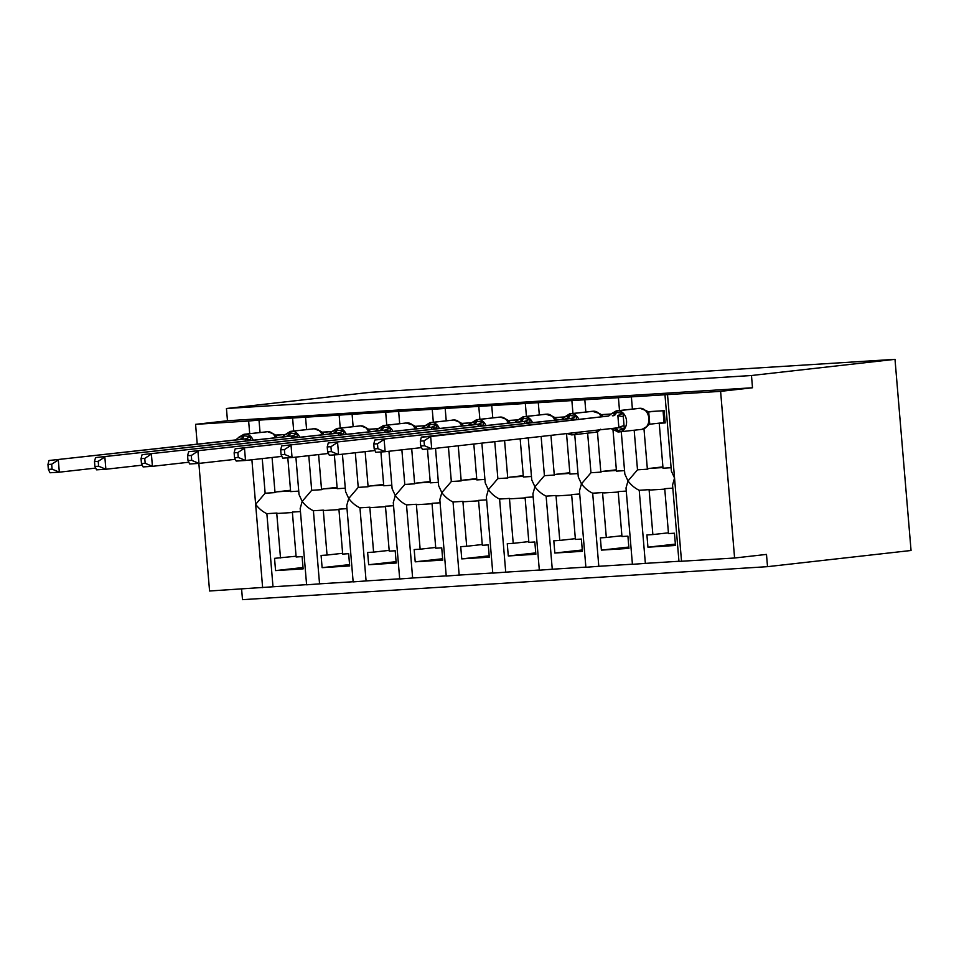 <?xml version="1.0" encoding="UTF-8"?>
<svg xmlns="http://www.w3.org/2000/svg" width="959" height="959" viewBox="0 0 959 959"><rect width="100%" height="100%" fill="white"/><g stroke="black" fill="none" stroke-linecap="round" stroke-linejoin="round"><path stroke-width="1.44" d="M911.05 550.49L767.524 566.661L766.493 554.41L734.594 558.006L678.96 561.411L672.559 485.062L674.537 478.014L671.384 471.121L664.971 394.772L720.605 391.356L752.503 387.76L751.472 375.508L894.999 359.337L911.05 550.49M241.596 588.982L242.495 599.663L767.524 566.661M296.079 556.22L274.538 558.342L275.569 570.605L303.128 568.867L302.097 556.616L296.139 556.987L292.363 512.07L300.455 511.567M280.496 557.97L276.731 513.053L266.866 513.676L273.003 586.776L209.565 590.996L198.861 463.413M306.592 584.666L273.003 586.776M279.009 513.365A10.825 7.061 -93.6 0 1 278.781 513.377A10.825 7.061 -93.6 0 1 276.731 513.053M295.887 457.119L299.028 494.52L302.181 501.413L300.191 508.462L306.604 584.822L319.551 583.851L313.401 510.751L323.279 510.128L327.043 555.045L321.085 555.417L322.116 567.668L349.555 564.587M308.786 455.669L311.687 490.301L302.181 501.413C305.418 505.669 309.17 508.773 313.401 510.751M664.971 394.772L305.549 417.201L306.592 429.56M305.549 417.201L259.002 420.126L260.045 432.485M262.239 458.594L265.14 493.226L255.633 504.338C258.882 508.594 262.622 511.698 266.866 513.676M259.002 420.126L248.633 421.013L249.7 433.648M322.116 567.668L349.675 565.942L348.644 553.691L342.687 554.062L338.911 509.145L347.002 508.642M353.14 581.741L319.551 583.851M325.557 510.44A10.825 7.061 -93.6 0 1 325.329 510.452A10.825 7.061 -93.6 0 1 323.279 510.128M342.615 553.295L327.043 555.045M342.423 454.194L345.564 491.595L348.728 498.488L346.738 505.537L353.152 581.897L366.086 580.926L359.949 507.826L369.814 507.203L373.59 552.12L367.633 552.492L368.664 564.743L396.103 561.662M355.321 452.744L358.234 487.376L348.728 498.488C351.965 502.744 355.705 505.849 359.949 507.826M352.097 414.276L353.128 426.635M368.664 564.743L396.211 563.017L395.192 550.766L389.234 551.137L385.458 506.22L393.55 505.717M399.687 578.816L366.086 580.926M372.104 507.515A10.825 7.061 -93.6 0 1 371.876 507.527A10.825 7.061 -93.6 0 1 369.814 507.203M389.162 550.37L373.59 552.12M388.97 451.269L392.111 488.67L395.264 495.563L393.286 502.612L399.699 578.972L412.634 578.001L406.496 504.902L416.362 504.278L420.138 549.195L414.18 549.567L415.211 561.818L442.65 558.737M401.869 449.819L404.782 484.451L395.264 495.563C398.512 499.819 402.253 502.924 406.496 504.902M398.644 411.351L399.675 423.71M415.211 561.818L442.758 560.092L441.727 547.841L435.77 548.212L432.006 503.295L440.085 502.792M446.223 575.891L412.634 578.001M418.639 504.59A10.825 7.061 -93.6 0 1 418.412 504.602A10.825 7.061 -93.6 0 1 416.362 504.278M435.71 547.445L420.138 549.195M435.518 448.344L438.659 485.745L441.811 492.638L439.833 499.687L446.235 576.047L459.181 575.076L453.044 501.977L462.909 501.353L466.685 546.27L460.728 546.642L461.747 558.893L489.198 555.812M448.416 446.894L451.329 481.526L441.811 492.638C445.06 496.894 448.8 499.999 453.044 501.977M445.192 408.426L446.223 420.785M461.747 558.893L489.306 557.167L488.275 544.916L482.317 545.287L478.553 500.37L486.633 499.867M492.77 572.967L459.181 575.076M465.187 501.665A10.825 7.061 -93.6 0 1 464.959 501.677A10.825 7.061 -93.6 0 1 462.909 501.353M482.257 544.52L466.685 546.27M481.874 443.13L485.206 482.821L488.359 489.713L486.369 496.762L492.782 573.122L505.729 572.151L499.591 499.052L509.457 498.428L513.221 543.345L507.263 543.717L508.294 555.968L535.733 552.887M494.772 441.679L497.865 478.601L488.359 489.713C491.607 493.969 495.347 497.074 499.591 499.052M491.727 405.501L492.77 417.86M508.294 555.968L535.853 554.242L534.822 541.991L528.865 542.362L525.088 497.445L533.18 496.942M539.318 570.042L505.729 572.151M511.734 498.74A10.825 7.061 -93.6 0 1 511.507 498.752A10.825 7.061 -93.6 0 1 509.457 498.428M528.805 541.595L513.221 543.345M528.217 437.903L531.754 479.896L534.906 486.788L532.916 493.837L539.33 570.197L552.264 569.226L546.127 496.127L556.004 495.503L559.768 540.42L553.811 540.792L554.841 553.043L582.281 549.963M541.116 436.453L544.412 475.676L534.906 486.788C538.143 491.044 541.895 494.149 546.127 496.127M538.275 402.576L539.318 414.935M554.841 553.043L582.401 551.317L581.37 539.066L575.412 539.438L571.636 494.52L579.727 494.005M585.865 567.117L552.264 569.226M558.282 495.815A10.825 7.061 -93.6 0 1 558.054 495.827A10.825 7.061 -93.6 0 1 556.004 495.503M575.34 538.67L559.768 540.42M574.741 434.607L578.289 476.971L581.454 483.863L579.464 490.912L585.877 567.272L598.812 566.301L592.674 493.202L602.54 492.578L606.316 537.496L600.358 537.867L601.389 550.118L628.828 547.038M587.639 433.156L590.96 472.751L581.454 483.863C584.69 488.107 588.43 491.224 592.674 493.202M584.822 399.651L585.853 412.01M601.389 550.118L628.936 548.392L627.917 536.141L621.959 536.513L618.183 491.595L626.263 491.08M632.413 564.192L598.812 566.301M604.829 492.89A10.825 7.061 -93.6 0 1 604.602 492.902A10.825 7.061 -93.6 0 1 602.54 492.578M621.888 535.745L606.316 537.496M621.276 431.682L624.836 474.046L627.989 480.938L626.011 487.987L632.425 564.336L645.359 563.377L639.221 490.277L649.087 489.653L652.863 534.571L646.905 534.942L647.936 547.193L675.376 544.101M634.175 430.231L637.507 469.826L627.989 480.938C631.238 485.182 634.978 488.299 639.221 490.277M631.37 396.726L632.401 409.085M265.14 493.226L275.017 492.602L272.068 457.491M285.135 434.499L275.005 435.134M287.808 457.827L290.649 491.619L298.74 491.116M311.687 490.301L321.553 489.677L318.604 454.566M331.682 431.574L321.553 432.209M334.355 454.902L337.196 488.694L345.288 488.191M358.234 487.376L368.1 486.752L365.151 451.641M378.23 428.649L368.1 429.284M380.903 451.977L383.744 485.769L391.823 485.266M404.782 484.451L414.648 483.827L411.699 448.716M424.765 425.724L414.648 426.359M427.45 449.052L430.291 482.845L438.371 482.341M451.329 481.526L461.195 480.903L458.246 445.791M471.313 422.799L461.183 423.434M473.818 444.029L476.827 479.92L484.918 479.416M497.865 478.601L507.743 477.978L504.59 440.565M517.86 419.874L507.731 420.51M520.174 438.814L523.374 476.995L531.466 476.491M544.412 475.676L554.278 475.053L550.946 435.35M564.407 416.949L554.278 417.585M566.517 433.588L569.922 474.07L578.001 473.566M590.96 472.751L600.825 472.128L597.433 431.766M610.955 414.024L600.825 414.66M613.029 430.279L616.469 471.145L624.549 470.641M647.936 547.193L675.484 545.467L674.453 533.216L668.495 533.588L664.731 488.67L672.81 488.155M678.948 561.267L645.359 563.377M651.365 489.965A10.825 7.061 -93.6 0 1 651.137 489.977A10.825 7.061 -93.6 0 1 649.087 489.653M668.435 532.82L652.863 534.571M637.507 469.826L647.373 469.203L643.98 428.841M671.096 467.716L663.017 468.22L659.241 423.303L665.198 422.931L664.167 410.68L647.373 411.735M659.241 423.303L665.174 422.631M197.206 443.813L195.576 424.346L227.475 420.761L752.503 387.76M195.576 424.346L248.633 421.013M275.017 492.602A10.825 7.061 -93.6 0 1 277.199 491.799L290.541 490.289M321.553 489.677A10.825 7.061 -93.6 0 1 323.746 488.874L337.088 487.364M368.1 486.752A10.825 7.061 -93.6 0 1 370.282 485.949L383.624 484.439M414.648 483.827A10.825 7.061 -93.6 0 1 416.829 483.024L430.171 481.514M461.195 480.903A10.825 7.061 -93.6 0 1 463.377 480.099L476.719 478.589M507.743 477.978A10.825 7.061 -93.6 0 1 509.924 477.174L523.266 475.664M554.278 475.053A10.825 7.061 -93.6 0 1 556.472 474.249L569.814 472.739M600.825 472.128A10.825 7.061 -93.6 0 1 603.007 471.325L616.349 469.814M227.475 420.761L226.444 408.51L369.97 392.339L894.999 359.337M647.373 469.203A10.825 7.061 -93.6 0 1 649.555 468.4L662.897 466.889M720.605 391.356L734.594 558.006M226.444 408.51L751.472 375.508M275.569 570.605L303.008 567.512M611.003 413.952L616.325 412.346L623.026 413.377L624.309 428.697L617.872 430.663A2.457 1.606 86.4 0 0 619.37 431.886A2.457 1.606 86.4 0 0 619.418 431.886L618.243 431.958A2.457 1.606 -93.6 0 1 616.745 430.735L612.298 429.452M424.034 440.852L420.306 441.08L420.725 445.983L424.441 445.743L424.034 440.852L430.663 436.525L421.349 437.112L608.689 416.014L430.663 436.525L431.694 448.776L618.879 427.69L617.848 415.439M424.441 445.743L431.694 448.776L422.38 449.363L420.725 445.983M655.045 411.255L648.704 411.962L649.746 424.118L647.912 425.352C650.322 420.593 649.962 415.978 646.822 411.519L645.922 410.536L648.704 411.962M663.053 410.752L664.048 422.607L649.734 424.214M665.162 422.535L664.048 422.607M647.277 426.287L642.039 429.344A10.573 8.02 -96.4 0 0 648.859 418.328A10.573 8.02 -96.4 0 0 639.977 408.294L638.862 408.366A10.573 8.02 -96.4 0 0 638.562 408.39A10.573 8.02 -96.4 0 0 638.262 408.426M611.015 414.132L608.689 416.014M611.015 428.577L618.243 431.958A2.457 1.606 -93.6 0 0 618.303 431.958L619.31 431.886M623.026 413.377L618.004 415.427M619.023 427.678L624.309 428.697M421.349 437.112L420.306 441.08M565.762 418.735A5.406 3.524 -93.6 0 0 568.663 415.343A2.457 1.606 86.4 0 1 569.982 413.797A10.573 8.02 83.6 0 0 569.682 413.832L564.072 417.321L568.663 415.343L576.479 416.302L576.515 419.431A5.406 1.115 6.8 0 1 571.3 418.472L374.813 440.037L571.312 418.364M377.486 443.777L373.77 444.005L374.178 448.908L377.894 448.668L377.486 443.777L384.115 439.45L385.146 451.701L421.516 447.613M377.894 448.668L385.146 451.701L375.832 452.288L374.178 448.908M571.156 420.234L571.3 418.472M608.497 414.18L602.156 414.887L602.612 416.697M601.749 416.793L599.375 413.461L592.362 411.279A2.457 1.606 86.4 0 0 592.314 411.291A10.573 8.02 -96.4 0 0 592.015 411.315A10.573 8.02 -96.4 0 0 591.715 411.351M599.375 413.461L601.856 414.923M564.467 417.057L562.142 418.939M576.479 416.302L571.456 418.352M374.813 440.037L373.77 444.005M519.227 421.66A5.406 3.524 -93.6 0 0 522.128 418.268A2.457 1.606 86.4 0 1 523.434 416.721A10.573 8.02 83.6 0 0 523.146 416.757L517.524 420.246L522.128 418.268L529.931 419.227L529.967 422.356A5.406 1.115 6.8 0 1 524.753 421.397L328.266 442.962L524.765 421.289M330.939 446.702L327.223 446.93L327.63 451.833L331.346 451.593L330.939 446.702L337.568 442.375L338.599 454.626L374.981 450.538M331.346 451.593L338.599 454.626L329.297 455.213L327.63 451.833M524.609 423.159L524.753 421.397M561.95 417.105L555.609 417.812L556.064 419.622M555.213 419.718L552.828 416.386L545.815 414.204A10.573 8.02 -96.4 0 0 545.467 414.24A10.573 8.02 -96.4 0 0 545.168 414.276M552.828 416.386L555.309 417.848M517.92 419.982L515.594 421.864M529.931 419.227L524.909 421.277M328.266 442.962L327.223 446.93M472.679 424.585A5.406 3.524 -93.6 0 0 475.58 421.193A2.457 1.606 86.4 0 1 476.899 419.646A10.573 8.02 83.6 0 0 476.599 419.682L470.989 423.171L475.58 421.193L483.384 422.152L483.42 425.281A5.406 1.115 6.8 0 1 478.205 424.322L281.718 445.887L478.217 424.214M284.391 449.627L280.675 449.855L281.083 454.758L284.811 454.518L284.391 449.627L291.033 445.3L292.051 457.551L328.434 453.463M284.811 454.518L292.051 457.551L282.749 458.138L281.083 454.758M478.073 426.084L478.205 424.322M515.415 420.03L509.061 420.737L509.529 422.547M508.666 422.643L506.28 419.311L500.394 417.057A2.457 1.606 -93.6 0 1 500.466 417.057M506.28 419.311L508.761 420.773M471.372 422.907L469.047 424.789M483.384 422.152L478.361 424.202M281.718 445.887L280.675 449.855M426.132 427.51A5.406 3.524 -93.6 0 0 429.033 424.118A2.457 1.606 86.4 0 1 430.351 422.571A10.573 8.02 83.6 0 0 430.052 422.607L424.441 426.096L429.033 424.118L436.848 425.077L436.872 428.205A5.406 1.115 6.8 0 1 431.658 427.246L235.171 448.812L431.67 427.139M237.844 452.552L234.128 452.78L234.535 457.683L238.264 457.443L237.844 452.552L244.485 448.225L245.516 460.476L281.886 456.388M238.264 457.443L245.516 460.476L236.202 461.063L234.535 457.683M431.526 429.009L431.658 427.246M468.867 422.955L462.526 423.662L462.981 425.472M462.118 425.568L459.745 422.236L453.847 419.982A2.457 1.606 -93.6 0 1 453.919 419.982M459.733 422.236L462.214 423.698M424.837 425.832L422.499 427.714M436.848 425.077L431.814 427.127M235.171 448.812L234.128 452.78M378.278 428.577L383.6 426.971L390.301 428.002L390.325 431.13A5.406 1.115 6.8 0 1 385.11 430.171L188.623 451.737L385.122 430.064M191.309 455.477L187.58 455.705L188 460.608L191.716 460.368L191.309 455.477L197.938 451.15L198.969 463.401L235.339 459.313M191.716 460.368L198.969 463.401L189.654 463.988L188 460.608M384.979 431.934L385.11 430.171M422.32 425.88L415.978 426.587L416.434 428.397M415.571 428.493L413.197 425.161L406.137 422.991A10.573 8.02 -96.4 0 0 405.837 423.015A10.573 8.02 -96.4 0 0 405.537 423.051M413.197 425.161L415.679 426.623M378.29 428.757L375.964 430.639M390.301 428.002L385.278 430.052M188.623 451.737L187.58 455.705M333.037 433.36A5.406 3.524 -93.6 0 0 335.938 429.968A2.457 1.606 86.4 0 1 337.256 428.433A10.573 8.02 83.6 0 0 336.957 428.457L331.346 431.946L335.938 429.968L343.754 430.927L343.79 434.055A5.406 1.115 6.8 0 1 338.575 433.096L142.088 454.662L338.587 432.988M144.761 458.402L141.045 458.63L141.452 463.533L145.169 463.293L144.761 458.402L151.39 454.075L152.421 466.326L188.791 462.238M145.169 463.293L152.421 466.326L143.107 466.913L141.452 463.533M338.431 434.859L338.575 433.096M375.772 428.805L369.431 429.512L369.886 431.322M369.023 431.418L366.65 428.086L360.752 425.832A2.457 1.606 -93.6 0 1 360.824 425.832M366.65 428.086L369.131 429.548M331.742 431.682L329.416 433.564M343.754 430.927L338.731 432.977M142.088 454.662L141.045 458.63M286.501 436.285A5.406 3.524 -93.6 0 0 289.402 432.893A2.457 1.606 86.4 0 1 290.721 431.358A10.573 8.02 83.6 0 0 290.421 431.382L284.799 434.871L289.402 432.893L297.206 433.852L297.242 436.98A5.406 1.115 6.8 0 1 292.027 436.021L95.54 457.587L292.039 435.913M98.214 461.327L94.497 461.555L94.905 466.458L98.621 466.218L98.214 461.327L104.843 456.999L105.874 469.251L142.256 465.163M98.621 466.218L105.874 469.251L96.571 469.838L94.905 466.458M291.884 437.784L292.027 436.021M329.225 431.73L322.883 432.437L323.339 434.247M322.488 434.343L320.102 431.011L314.204 428.757A2.457 1.606 -93.6 0 1 314.288 428.757M320.102 431.011L322.584 432.473M285.195 434.607L282.869 436.489M297.206 433.852L292.183 435.901M95.54 457.587L94.497 461.555M238.635 437.364L243.97 435.746L250.659 436.777L250.695 439.905A5.406 1.115 6.8 0 1 245.48 438.946L48.993 460.512L245.492 438.838M51.666 464.252L47.95 464.48L48.358 469.383L52.086 469.143L51.666 464.252L58.307 459.924L59.326 472.176L95.708 468.088M52.086 469.143L59.326 472.176L50.024 472.763L48.358 469.383M245.348 440.708L245.48 438.946M282.689 434.655L276.336 435.362L276.803 437.172M275.94 437.268L273.555 433.936L267.669 431.694A2.457 1.606 -93.6 0 1 267.741 431.682M273.555 433.936L276.036 435.398M238.647 437.532L236.322 439.414M250.659 436.777L245.636 438.826M48.993 460.512L47.95 464.48M251.893 459.757L262.634 587.663M667.536 394.688L681.537 561.339M662.957 467.548L649.555 468.4M616.409 470.473L603.007 471.325M569.862 473.398L556.472 474.249M523.314 476.323L509.924 477.174M476.779 479.248L463.377 480.099M430.231 482.173L416.829 483.024M383.684 485.098L370.282 485.949M337.136 488.023L323.746 488.874M290.589 490.948L277.199 491.799M613.424 415.738A5.406 3.524 -93.6 0 0 616.325 412.346A2.457 1.606 -93.6 0 1 617.644 410.812L616.529 410.872A10.573 8.02 83.6 0 0 616.229 410.908L638.91 408.354A2.457 1.606 86.4 0 0 638.91 408.354A2.457 1.606 86.4 0 0 638.862 408.366L616.529 410.872A2.457 1.606 86.4 0 0 615.21 412.418A5.406 3.524 -93.6 0 1 612.31 415.798M645.91 410.536L640.025 408.282A2.457 1.606 -93.6 0 0 639.977 408.294L617.644 410.812A10.573 8.02 83.6 0 1 626.539 420.845A10.573 8.02 83.6 0 1 619.718 431.862A10.573 8.02 83.6 0 1 619.418 431.886L642.039 429.344A10.573 8.02 -96.4 0 1 641.739 429.368M615.426 428.086A5.406 3.524 -93.6 0 1 617.872 430.663L616.745 430.735A5.406 3.524 -93.6 0 0 614.431 428.193M648.728 412.058A5.406 1.367 -16.5 0 0 647.769 412.861M649.746 424.118A5.406 1.115 6.8 0 1 648.74 423.638M623.05 416.506A5.406 1.115 6.8 0 1 617.836 415.547M623.829 425.7A5.406 1.367 -16.5 0 0 618.855 427.594M592.41 411.279A2.457 1.606 86.4 0 0 592.362 411.279L569.682 413.832M601.197 416.853A10.573 8.02 -96.4 0 0 593.429 411.219L571.096 413.737A10.573 8.02 83.6 0 1 578.876 419.371M566.889 418.663A5.406 3.524 -93.6 0 0 569.79 415.271A2.457 1.606 -93.6 0 1 571.096 413.737L593.429 411.219A2.457 1.606 -93.6 0 1 593.477 411.207M577.534 432.353A10.573 8.02 83.6 0 1 573.17 434.787A10.573 8.02 83.6 0 1 572.871 434.811A2.457 1.606 86.4 0 1 572.823 434.811L571.708 434.883A2.457 1.606 -93.6 0 1 570.209 433.66L571.324 433.588A2.457 1.606 86.4 0 0 572.823 434.811L595.503 432.269A10.573 8.02 -96.4 0 0 599.866 429.836M595.203 432.293A10.573 8.02 -96.4 0 0 595.503 432.269L600.73 429.212M572.775 434.811L571.756 434.883A2.457 1.606 -93.6 0 1 571.708 434.883L566.961 433.54M602.18 414.983A5.406 1.367 -16.5 0 0 601.221 415.786M545.875 414.204A2.457 1.606 86.4 0 0 545.815 414.204A2.457 1.606 86.4 0 0 545.767 414.216L524.561 416.662A10.573 8.02 83.6 0 1 532.329 422.296M554.65 419.778A10.573 8.02 -96.4 0 0 546.882 414.144L523.146 416.757M520.341 421.588A5.406 3.524 -93.6 0 0 523.242 418.196A2.457 1.606 -93.6 0 1 524.561 416.662L546.882 414.144A2.457 1.606 -93.6 0 1 546.93 414.132M555.645 417.908A5.406 1.367 -16.5 0 0 554.686 418.711M499.327 417.129A2.457 1.606 86.4 0 0 499.267 417.129A2.457 1.606 86.4 0 0 499.219 417.141A10.573 8.02 -96.4 0 0 498.92 417.165A10.573 8.02 -96.4 0 0 498.62 417.201M508.114 422.703A10.573 8.02 -96.4 0 0 500.334 417.069L478.014 419.586A10.573 8.02 83.6 0 1 485.781 425.221M473.794 424.513A5.406 3.524 -93.6 0 0 476.695 421.121A2.457 1.606 -93.6 0 1 478.014 419.586L500.334 417.069A2.457 1.606 -93.6 0 1 500.394 417.057L476.599 419.682M509.097 420.833A5.406 1.367 -16.5 0 0 508.138 421.648M452.78 420.054A2.457 1.606 86.4 0 0 452.732 420.054A2.457 1.606 86.4 0 0 452.672 420.066A10.573 8.02 -96.4 0 0 452.372 420.09A10.573 8.02 -96.4 0 0 452.085 420.126M461.567 425.628A10.573 8.02 -96.4 0 0 453.799 419.994L431.466 422.511A10.573 8.02 83.6 0 1 439.234 428.146M427.246 427.438A5.406 3.524 -93.6 0 0 430.147 424.046A2.457 1.606 -93.6 0 1 431.466 422.511L453.799 419.994A2.457 1.606 -93.6 0 1 453.847 419.982L430.052 422.607M462.55 423.758A5.406 1.367 -16.5 0 0 461.591 424.573M406.232 422.979A2.457 1.606 86.4 0 0 406.184 422.979A2.457 1.606 86.4 0 0 406.137 422.991L383.804 425.496A2.457 1.606 86.4 0 0 382.485 427.043A5.406 3.524 -93.6 0 1 379.584 430.435M378.278 428.589L383.504 425.532A10.573 8.02 83.6 0 1 383.804 425.496L384.919 425.436A10.573 8.02 83.6 0 1 392.687 431.071M415.019 428.553A10.573 8.02 -96.4 0 0 407.251 422.919A2.457 1.606 -93.6 0 1 407.299 422.907A2.457 1.606 -93.6 0 1 407.371 422.907M380.699 430.363A5.406 3.524 -93.6 0 0 383.6 426.971A2.457 1.606 -93.6 0 1 384.919 425.436L406.184 422.979L383.504 425.532M416.002 426.683A5.406 1.367 -16.5 0 0 415.043 427.498M359.685 425.904A2.457 1.606 86.4 0 0 359.637 425.904A2.457 1.606 86.4 0 0 359.589 425.916A10.573 8.02 -96.4 0 0 359.289 425.94A10.573 8.02 -96.4 0 0 358.99 425.976M368.472 431.478A10.573 8.02 -96.4 0 0 360.704 425.844L338.371 428.361A10.573 8.02 83.6 0 1 346.151 433.995M334.164 433.288A5.406 3.524 -93.6 0 0 337.065 429.896A2.457 1.606 -93.6 0 1 338.371 428.361L360.704 425.844A2.457 1.606 -93.6 0 1 360.752 425.832L336.957 428.457M369.455 429.608A5.406 1.367 -16.5 0 0 368.496 430.423M313.149 428.829A2.457 1.606 86.4 0 0 313.09 428.829A2.457 1.606 86.4 0 0 313.042 428.841A10.573 8.02 -96.4 0 0 312.742 428.865A10.573 8.02 -96.4 0 0 312.442 428.901M321.924 434.403A10.573 8.02 -96.4 0 0 314.156 428.769L291.836 431.286A10.573 8.02 83.6 0 1 299.604 436.92M287.616 436.213A5.406 3.524 -93.6 0 0 290.517 432.821A2.457 1.606 -93.6 0 1 291.836 431.286L314.156 428.769A2.457 1.606 -93.6 0 1 314.204 428.757L290.421 431.382M322.919 432.533A5.406 1.367 -16.5 0 0 321.96 433.348M266.602 431.754A2.457 1.606 86.4 0 0 266.554 431.754A2.457 1.606 86.4 0 0 266.494 431.766A10.573 8.02 -96.4 0 0 266.194 431.79A10.573 8.02 -96.4 0 0 265.895 431.826M238.647 437.364L243.874 434.307A10.573 8.02 83.6 0 1 244.173 434.283A2.457 1.606 86.4 0 0 242.855 435.818A5.406 3.524 -93.6 0 1 239.954 439.21M275.389 437.328A10.573 8.02 -96.4 0 0 267.609 431.694L245.288 434.211A10.573 8.02 83.6 0 1 253.056 439.845M241.069 439.138A5.406 3.524 -93.6 0 0 243.97 435.746A2.457 1.606 -93.6 0 1 245.288 434.211L267.609 431.694A2.457 1.606 -93.6 0 1 267.669 431.694L243.874 434.307M276.372 435.458A5.406 1.367 -16.5 0 0 275.413 436.273M292.615 418.172L293.694 431.011M339.162 415.247L340.229 428.086M385.698 412.322L386.777 425.161M432.245 409.397L433.324 422.236M478.793 406.472L479.872 419.311M525.34 403.547L526.419 416.386M571.876 400.622L572.955 413.461M618.423 397.697L619.502 410.536M664.767 489.126L651.137 489.977M618.219 492.051L604.602 492.902M571.672 494.976L558.054 495.827M525.136 497.901L511.507 498.752M478.589 500.826L464.959 501.677M432.041 503.751L418.412 504.602M385.494 506.676L371.876 507.527M338.947 509.601L325.329 510.452M292.411 512.526L278.781 513.377M616.229 410.908L611.003 413.964M640.025 408.282L638.91 408.354"/></g></svg>
